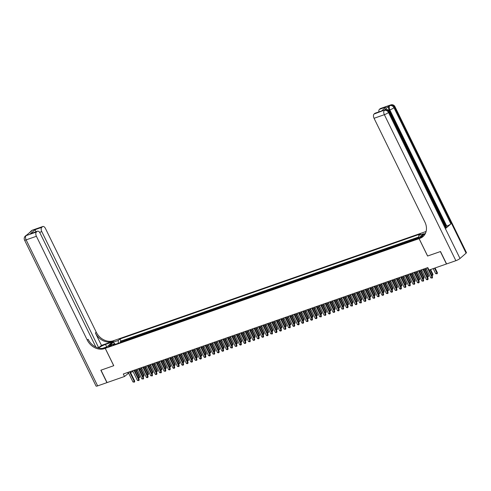<?xml version="1.0" encoding="UTF-8"?>
<svg xmlns="http://www.w3.org/2000/svg" width="491" height="491" viewBox="0 0 491 491"><rect width="100%" height="100%" fill="white"/><g stroke="black" fill="none" stroke-linecap="round" stroke-linejoin="round"><path stroke-width="0.74" d="M109.413 346.554A1.798 0.325 -26.1 0 0 111.083 345.756A1.798 0.325 -26.1 0 0 111.813 345.081A1.798 0.325 -26.1 0 0 110.972 345.191A1.798 0.325 -26.1 0 0 109.309 345.989A1.798 0.325 -26.1 0 0 108.579 346.664A1.798 0.325 -26.1 0 0 109.413 346.554M426.096 231.476L114.256 340.453L105.252 348.328L419.075 238.657L425.611 232.949M414.993 238.73L413.557 239.227L413.815 239.755M410.586 241.124A2.246 1.228 70.7 0 1 410.893 240.627L411.777 239.854L409.113 240.78L409.469 241.517M406.143 242.677A2.246 1.228 70.7 0 1 406.45 242.18L407.334 241.406L404.67 242.333L405.026 243.07M401.693 244.23A2.246 1.228 70.7 0 1 402 243.732L402.89 242.959L400.22 243.892L400.582 244.622M397.25 245.788A2.246 1.228 70.7 0 1 397.557 245.285L398.447 244.512L395.777 245.445L396.139 246.175M392.806 247.341A2.246 1.228 70.7 0 1 393.113 246.838L393.997 246.065L391.333 246.998L391.689 247.728M388.363 248.894A2.246 1.228 70.7 0 1 388.663 248.397L389.553 247.617L386.89 248.55L387.246 249.281M383.913 250.447A2.246 1.228 70.7 0 1 384.22 249.95L385.11 249.17L382.44 250.103L382.802 250.833M379.469 252A2.246 1.228 70.7 0 1 379.776 251.502L380.666 250.723L377.996 251.656L378.358 252.386M375.026 253.552A2.246 1.228 70.7 0 1 375.333 253.055L376.216 252.276L373.553 253.209L373.909 253.939M370.582 255.105A2.246 1.228 70.7 0 1 370.883 254.608L371.773 253.829L369.109 254.761L369.465 255.498M366.133 256.658A2.246 1.228 70.7 0 1 366.439 256.161L367.329 255.381L364.66 256.314L365.022 257.051M361.689 258.211A2.246 1.228 70.7 0 1 361.996 257.714L362.886 256.94L360.216 257.867L360.578 258.604M357.245 259.764A2.246 1.228 70.7 0 1 357.552 259.266L358.436 258.493L355.772 259.426L356.128 260.156M352.802 261.316A2.246 1.228 70.7 0 1 353.103 260.819L353.993 260.046L351.329 260.979L351.685 261.709M348.352 262.875A2.246 1.228 70.7 0 1 348.659 262.372L349.549 261.599L346.879 262.532L347.241 263.262M343.909 264.428A2.246 1.228 70.7 0 1 344.216 263.925L345.105 263.151L342.436 264.084L342.798 264.815M339.465 265.981A2.246 1.228 70.7 0 1 339.772 265.484L340.656 264.704L337.992 265.637L338.348 266.368M335.022 267.534A2.246 1.228 70.7 0 1 335.322 267.036L336.212 266.257L333.549 267.19L333.905 267.92M330.572 269.086A2.246 1.228 70.7 0 1 330.879 268.589L331.769 267.81L329.099 268.743L329.461 269.473M326.128 270.639A2.246 1.228 70.7 0 1 326.435 270.142L327.325 269.363L324.655 270.296L325.017 271.032M321.685 272.192A2.246 1.228 70.7 0 1 321.992 271.695L322.875 270.915L320.212 271.848L320.568 272.585M317.241 273.745A2.246 1.228 70.7 0 1 317.542 273.248L318.432 272.474L315.768 273.401L316.124 274.138M312.792 275.298A2.246 1.228 70.7 0 1 313.098 274.8L313.988 274.027L311.319 274.96L311.681 275.69M308.348 276.85A2.246 1.228 70.7 0 1 308.655 276.353L309.545 275.58L306.875 276.513L307.237 277.243M303.904 278.409A2.246 1.228 70.7 0 1 304.211 277.906L305.095 277.133L302.431 278.066L302.787 278.796M299.461 279.962A2.246 1.228 70.7 0 1 299.762 279.459L300.652 278.685L297.988 279.618L298.344 280.349M295.011 281.515A2.246 1.228 70.7 0 1 295.318 281.018L296.208 280.238L293.538 281.171L293.9 281.902M290.568 283.068A2.246 1.228 70.7 0 1 290.875 282.57L291.764 281.791L289.095 282.724L289.457 283.454M286.124 284.62A2.246 1.228 70.7 0 1 286.431 284.123L287.315 283.344L284.651 284.277L285.007 285.007M281.681 286.173A2.246 1.228 70.7 0 1 281.981 285.676L282.871 284.897L280.208 285.83L280.564 286.566M277.231 287.726A2.246 1.228 70.7 0 1 277.538 287.229L278.428 286.449L275.758 287.382L276.12 288.119M272.787 289.279A2.246 1.228 70.7 0 1 273.094 288.782L273.984 288.008L271.314 288.935L271.676 289.672M268.344 290.832A2.246 1.228 70.7 0 1 268.651 290.334L269.534 289.561L266.871 290.494L267.227 291.224M263.9 292.384A2.246 1.228 70.7 0 1 264.201 291.887L265.091 291.114L262.427 292.047L262.783 292.777M259.451 293.943A2.246 1.228 70.7 0 1 259.757 293.44L260.647 292.667L257.978 293.6L258.34 294.33M255.007 295.496A2.246 1.228 70.7 0 1 255.314 294.993L256.204 294.219L253.534 295.152L253.896 295.883M250.563 297.049A2.246 1.228 70.7 0 1 250.87 296.552L251.754 295.772L249.09 296.705L249.446 297.436M246.12 298.602A2.246 1.228 70.7 0 1 246.421 298.105L247.311 297.325L244.647 298.258L245.003 298.988M241.67 300.154A2.246 1.228 70.7 0 1 241.977 299.657L242.867 298.878L240.197 299.811L240.559 300.541M237.227 301.707A2.246 1.228 70.7 0 1 237.534 301.21L238.423 300.431L235.754 301.364L236.116 302.094M232.783 303.26A2.246 1.228 70.7 0 1 233.09 302.763L233.974 301.983L231.31 302.916L231.666 303.653M228.34 304.813A2.246 1.228 70.7 0 1 228.64 304.316L229.53 303.542L226.867 304.469L227.223 305.206M223.89 306.366A2.246 1.228 70.7 0 1 224.197 305.868L225.087 305.095L222.417 306.022L222.779 306.758M219.446 307.918A2.246 1.228 70.7 0 1 219.753 307.421L220.643 306.648L217.973 307.581L218.335 308.311M215.003 309.477A2.246 1.228 70.7 0 1 215.31 308.974L216.193 308.201L213.53 309.134L213.886 309.864M210.559 311.03A2.246 1.228 70.7 0 1 210.86 310.527L211.75 309.753L209.086 310.686L209.442 311.417M206.11 312.583A2.246 1.228 70.7 0 1 206.416 312.086L207.306 311.306L204.637 312.239L204.999 312.97M201.666 314.136A2.246 1.228 70.7 0 1 201.973 313.639L202.863 312.859L200.193 313.792L200.555 314.522M197.222 315.688A2.246 1.228 70.7 0 1 197.529 315.191L198.413 314.412L195.749 315.345L196.105 316.075M192.779 317.241A2.246 1.228 70.7 0 1 193.08 316.744L193.97 315.965L191.306 316.898L191.662 317.628M188.329 318.794A2.246 1.228 70.7 0 1 188.636 318.297L189.526 317.517L186.856 318.45L187.218 319.187M183.886 320.347A2.246 1.228 70.7 0 1 184.193 319.85L185.082 319.076L182.413 320.003L182.769 320.74M179.442 321.9A2.246 1.228 70.7 0 1 179.749 321.402L180.633 320.629L177.969 321.556L178.325 322.292M174.999 323.452A2.246 1.228 70.7 0 1 175.299 322.955L176.189 322.182L173.526 323.115L173.882 323.845M170.549 325.011A2.246 1.228 70.7 0 1 170.856 324.508L171.746 323.735L169.076 324.668L169.438 325.398M166.105 326.564A2.246 1.228 70.7 0 1 166.412 326.061L167.302 325.288L164.632 326.22L164.988 326.951M161.662 328.117A2.246 1.228 70.7 0 1 161.969 327.62L162.852 326.84L160.189 327.773L160.545 328.504M157.218 329.67A2.246 1.228 70.7 0 1 157.519 329.173L158.409 328.393L155.745 329.326L156.101 330.056M152.769 331.222A2.246 1.228 70.7 0 1 153.075 330.725L153.965 329.946L151.296 330.879L151.658 331.609M148.325 332.775A2.246 1.228 70.7 0 1 148.632 332.278L149.522 331.499L146.852 332.432L147.208 333.162M143.881 334.328A2.246 1.228 70.7 0 1 144.188 333.831L145.072 333.051L142.408 333.984L142.764 334.721M139.438 335.881A2.246 1.228 70.7 0 1 139.739 335.384L140.629 334.604L137.965 335.537L138.321 336.274M134.988 337.434A2.246 1.228 70.7 0 1 135.295 336.936L136.185 336.163L133.515 337.09L133.877 337.826M130.545 338.986A2.246 1.228 70.7 0 1 130.851 338.489L131.741 337.716L129.072 338.649L129.428 339.379M126.101 340.539A2.246 1.228 70.7 0 1 126.408 340.042L127.292 339.269L124.628 340.202L124.984 340.932M427.63 256.007L440.372 251.57L446.454 263.986L429.005 270.087L427.79 267.601L123.302 374.007L124.518 376.493L128.636 373.135M418.148 237.859L417.172 238.196A1.743 0.313 -26.1 0 0 415.558 238.97A1.743 0.313 -26.1 0 0 414.852 239.626A1.743 0.313 -26.1 0 0 415.662 239.516L416.644 239.172A1.743 0.313 -26.1 0 0 418.258 238.405A1.743 0.313 -26.1 0 0 418.958 237.748A1.743 0.313 -26.1 0 0 418.148 237.859L418.381 238.325M115.532 344.234L114.575 343.675L112.869 345.167L413.354 240.154L415.061 238.669L419.952 236.957L423.647 233.728L418.762 235.435L420.462 233.943L119.976 338.956L118.27 340.441L118.27 343.277M114.575 343.675L109.683 345.388L113.384 342.153L118.27 340.441M418.762 236.981L120.995 341.042L120.185 341.754L120.541 342.485M121.658 342.098A2.246 1.228 70.7 0 1 121.958 341.595L122.848 340.822L120.185 341.754M123.431 341.472A2.246 1.228 -109.3 0 1 123.738 340.975L124.628 340.202M127.875 339.919A2.246 1.228 -109.3 0 1 128.182 339.422L129.072 338.649M132.325 338.367A2.246 1.228 -109.3 0 1 132.631 337.869L133.515 337.09M136.768 336.814A2.246 1.228 -109.3 0 1 137.075 336.317L137.965 335.537M141.212 335.261A2.246 1.228 -109.3 0 1 141.518 334.764L142.408 333.984M145.655 333.708A2.246 1.228 -109.3 0 1 145.962 333.211L146.852 332.432M150.105 332.155A2.246 1.228 -109.3 0 1 150.412 331.658L151.296 330.879M154.548 330.603A2.246 1.228 -109.3 0 1 154.855 330.099L155.745 329.326M158.992 329.05A2.246 1.228 -109.3 0 1 159.299 328.547L160.189 327.773M163.442 327.491A2.246 1.228 -109.3 0 1 163.742 326.994L164.632 326.22M167.885 325.938A2.246 1.228 -109.3 0 1 168.192 325.441L169.076 324.668M172.329 324.385A2.246 1.228 -109.3 0 1 172.636 323.888L173.526 323.115M176.772 322.832A2.246 1.228 -109.3 0 1 177.079 322.335L177.969 321.556M181.222 321.28A2.246 1.228 -109.3 0 1 181.523 320.783L182.413 320.003M185.666 319.727A2.246 1.228 -109.3 0 1 185.972 319.23L186.856 318.45M190.109 318.174A2.246 1.228 -109.3 0 1 190.416 317.677L191.306 316.898M194.553 316.621A2.246 1.228 -109.3 0 1 194.859 316.124L195.749 315.345M199.002 315.069A2.246 1.228 -109.3 0 1 199.303 314.565L200.193 313.792M203.446 313.516A2.246 1.228 -109.3 0 1 203.753 313.012L204.637 312.239M207.889 311.957A2.246 1.228 -109.3 0 1 208.196 311.46L209.086 310.686M212.333 310.404A2.246 1.228 -109.3 0 1 212.64 309.907L213.53 309.134M216.783 308.851A2.246 1.228 -109.3 0 1 217.083 308.354L217.973 307.581M221.226 307.298A2.246 1.228 -109.3 0 1 221.533 306.801L222.417 306.022M225.67 305.746A2.246 1.228 -109.3 0 1 225.977 305.249L226.867 304.469M230.113 304.193A2.246 1.228 -109.3 0 1 230.42 303.696L231.31 302.916M234.563 302.64A2.246 1.228 -109.3 0 1 234.864 302.143L235.754 301.364M239.007 301.087A2.246 1.228 -109.3 0 1 239.313 300.59L240.197 299.811M243.45 299.535A2.246 1.228 -109.3 0 1 243.757 299.037L244.647 298.258M247.894 297.982A2.246 1.228 -109.3 0 1 248.201 297.478L249.09 296.705M252.343 296.429A2.246 1.228 -109.3 0 1 252.644 295.926L253.534 295.152M256.787 294.87A2.246 1.228 -109.3 0 1 257.094 294.373L257.978 293.6M261.23 293.317A2.246 1.228 -109.3 0 1 261.537 292.82L262.427 292.047M265.674 291.764A2.246 1.228 -109.3 0 1 265.981 291.267L266.871 290.494M270.124 290.212A2.246 1.228 -109.3 0 1 270.424 289.715L271.314 288.935M274.567 288.659A2.246 1.228 -109.3 0 1 274.874 288.162L275.758 287.382M279.011 287.106A2.246 1.228 -109.3 0 1 279.318 286.609L280.208 285.83M283.454 285.553A2.246 1.228 -109.3 0 1 283.761 285.056L284.651 284.277M287.904 284.001A2.246 1.228 -109.3 0 1 288.205 283.503L289.095 282.724M292.348 282.448A2.246 1.228 -109.3 0 1 292.654 281.944L293.538 281.171M296.791 280.895A2.246 1.228 -109.3 0 1 297.098 280.392L297.988 279.618M301.235 279.336A2.246 1.228 -109.3 0 1 301.542 278.839L302.431 278.066M305.684 277.783A2.246 1.228 -109.3 0 1 305.985 277.286L306.875 276.513M310.128 276.23A2.246 1.228 -109.3 0 1 310.435 275.733L311.319 274.96M314.571 274.678A2.246 1.228 -109.3 0 1 314.878 274.181L315.768 273.401M319.015 273.125A2.246 1.228 -109.3 0 1 319.322 272.628L320.212 271.848M323.465 271.572A2.246 1.228 -109.3 0 1 323.765 271.075L324.655 270.296M327.908 270.019A2.246 1.228 -109.3 0 1 328.215 269.522L329.099 268.743M332.352 268.467A2.246 1.228 -109.3 0 1 332.659 267.969L333.549 267.19M336.795 266.914A2.246 1.228 -109.3 0 1 337.102 266.41L337.992 265.637M341.245 265.361A2.246 1.228 -109.3 0 1 341.546 264.858L342.436 264.084M345.689 263.802A2.246 1.228 -109.3 0 1 345.995 263.305L346.879 262.532M350.132 262.249A2.246 1.228 -109.3 0 1 350.439 261.752L351.329 260.979M354.576 260.696A2.246 1.228 -109.3 0 1 354.883 260.199L355.772 259.426M359.025 259.144A2.246 1.228 -109.3 0 1 359.326 258.647L360.216 257.867M363.469 257.591A2.246 1.228 -109.3 0 1 363.776 257.094L364.66 256.314M367.912 256.038A2.246 1.228 -109.3 0 1 368.219 255.541L369.109 254.761M372.356 254.485A2.246 1.228 -109.3 0 1 372.663 253.988L373.553 253.209M376.806 252.933A2.246 1.228 -109.3 0 1 377.106 252.435L377.996 251.656M381.249 251.38A2.246 1.228 -109.3 0 1 381.556 250.876L382.44 250.103M385.693 249.827A2.246 1.228 -109.3 0 1 386 249.324L386.89 248.55M390.136 248.268A2.246 1.228 -109.3 0 1 390.443 247.771L391.333 246.998M394.586 246.715A2.246 1.228 -109.3 0 1 394.887 246.218L395.777 245.445M399.03 245.162A2.246 1.228 -109.3 0 1 399.336 244.665L400.22 243.892M403.473 243.61A2.246 1.228 -109.3 0 1 403.78 243.113L404.67 242.333M407.917 242.057A2.246 1.228 -109.3 0 1 408.224 241.56L409.113 240.78M412.366 240.504A2.246 1.228 -109.3 0 1 412.667 240.007L413.557 239.227M95.862 347.033L40.047 233.102A3.376 1.841 70.7 0 0 37.476 231.193L30.46 233.728L35.107 229.665L41.778 227.333L42.496 226.707L32.203 230.304L26.121 235.619L36.408 232.022A3.376 1.841 70.7 0 0 36.408 236.281L26.121 239.878L97.648 385.883L106.934 382.636L100.851 370.22L113.759 365.691L100.986 370.171L107.069 382.587L124.518 376.493M113.765 365.709L105.252 348.328M427.593 256.038L419.075 238.657M130.508 372.485L133.086 371.583M134.951 370.932L137.529 370.03M139.395 369.379L141.973 368.477M143.838 367.82L146.416 366.924M148.288 366.268L150.866 365.372M152.732 364.715L155.309 363.819M157.175 363.162L159.753 362.26M161.619 361.609L164.197 360.707M166.068 360.056L168.646 359.154M170.512 358.504L173.09 357.601M174.956 356.951L177.533 356.049M179.399 355.398L181.977 354.496M183.849 353.845L186.427 352.943M188.292 352.286L190.87 351.39M192.736 350.734L195.314 349.838M197.179 349.181L199.757 348.285M201.629 347.628L204.207 346.726M206.073 346.075L208.65 345.173M210.516 344.522L213.094 343.62M214.96 342.97L217.538 342.067M219.409 341.417L221.987 340.515M223.853 339.864L226.431 338.962M228.297 338.311L230.874 337.409M232.74 336.758L235.318 335.856M237.19 335.2L239.768 334.303M241.633 333.647L244.211 332.751M246.077 332.094L248.655 331.192M250.52 330.541L253.098 329.639M254.97 328.988L257.548 328.086M259.414 327.436L261.991 326.533M263.857 325.883L266.435 324.981M268.301 324.33L270.879 323.428M272.75 322.777L275.328 321.875M277.194 321.224L279.772 320.322M281.638 319.666L284.215 318.769M286.081 318.113L288.659 317.217M290.531 316.56L293.109 315.658M294.974 315.007L297.552 314.105M299.418 313.454L301.996 312.552M303.868 311.902L306.439 310.999M308.311 310.349L310.889 309.447M312.755 308.796L315.332 307.894M317.198 307.243L319.776 306.341M321.648 305.69L324.22 304.788M326.092 304.132L328.669 303.235M330.535 302.579L333.113 301.683M334.979 301.026L337.556 300.13M339.428 299.473L342 298.571M343.872 297.92L346.45 297.018M348.315 296.368L350.893 295.465M352.759 294.815L355.337 293.913M357.209 293.262L359.78 292.36M361.652 291.709L364.23 290.807M366.096 290.156L368.673 289.254M370.539 288.598L373.117 287.701M374.989 287.045L377.561 286.149M379.433 285.492L382.01 284.596M383.876 283.939L386.454 283.037M388.32 282.386L390.897 281.484M392.769 280.834L395.347 279.931M397.213 279.281L399.791 278.379M401.656 277.728L404.234 276.826M406.1 276.175L408.678 275.273M410.55 274.622L413.127 273.72M414.993 273.064L417.571 272.167M419.437 271.511L422.014 270.615M423.88 269.958L426.458 269.062M127.752 372.454L128.169 373.301M418.762 237.374L418.762 235.435M120.995 341.042L119.976 338.956M113.384 342.153L114.636 343.712M427.379 267.742L432.129 277.446L432.565 277.059L432.295 278.047L430.797 277.912L426.047 268.209M429.128 270.044L432.565 277.059M430.797 277.912L432.129 277.446L432.295 278.047M433.197 268.62L435.664 273.659L436.996 273.192L434.529 268.154M437.438 272.806L437.162 273.794L436.996 273.192L437.438 272.806L435.063 267.969M437.162 273.794L435.664 273.659M446.012 228.155L389.087 111.948A3.376 0.608 -26.1 0 0 389.449 111.396L446.374 227.603A3.376 0.608 153.9 0 1 446.012 228.155L450.885 223.902A3.376 0.608 153.9 0 1 446.755 226.112L446.086 226.345L419.719 172.513M418.639 170.316L418.369 169.763M417.54 168.069L417.098 167.173M416.871 166.713L415.957 164.835M415.711 164.332L415.288 163.478M414.668 162.208L389.16 110.137A3.376 1.841 -109.3 0 1 389.16 105.878L384.293 110.137A3.376 1.841 -109.3 0 1 384.637 109.929L385.306 109.696A3.376 1.841 70.7 0 0 384.956 109.904L384.293 110.137M440.507 251.527L427.636 256.02L419.118 238.638L419.879 238.374A14.055 11.496 -131.2 0 0 423.046 236.545A14.055 11.496 -131.2 0 0 424.905 222.079L374.056 118.288A3.376 1.841 -109.3 0 1 374.062 114.029L384.956 109.904A3.376 2.762 -131.2 0 1 389.087 111.948L388.479 112.482L460.006 258.487A3.376 0.608 153.9 0 1 455.875 260.696L446.589 263.943L440.507 251.527M419.118 238.638L420.885 237.098L423.346 236.239M381.446 111.07L386.092 107.007L381.446 111.07L374.78 113.403L374.062 114.029M374.78 113.403A3.376 1.841 -109.3 0 1 375.124 113.2L381.39 111.009M466.088 253.166L394.561 107.161A3.376 0.608 -26.1 0 0 394.924 106.608L466.45 252.613A3.376 0.608 153.9 0 1 466.088 253.166L460.006 258.487M378.88 111.887A3.376 1.841 -109.3 0 1 379.426 109.34L386.092 107.007M389.16 105.878L390.437 105.117L380.144 108.714L379.426 109.34M380.144 108.714A3.376 1.841 -109.3 0 1 380.488 108.505L390.781 104.908A3.376 1.841 70.7 0 0 390.437 105.117A3.376 2.762 -131.2 0 1 394.561 107.161L393.954 107.695L450.885 223.902M419.879 238.374L420.75 237.613A14.055 11.496 -131.2 0 0 423.469 236.146M419.283 172.298L418.7 170.297L418.357 170.414M418.7 170.297L419.768 172.476L419.486 172.715M416.485 167.922L417.896 168.659L418.418 169.72L418.142 169.966M417.933 169.548L417.295 168.223L416.687 168.345M416.558 166.737L417.16 167.149L416.767 167.167M415.601 164.78L415.767 164.313L415.987 164.755L415.809 165.209M417.16 167.149L416.816 167.271M415.767 164.313L415.429 164.43M415.061 163.687L414.723 162.987M414.877 162.932L414.103 162.417M413.944 161.956L415.03 162.748L415.294 164.16M112.457 342.031L105.491 344.443A6.322 1.135 -26.1 0 0 98.488 348.002M112.445 342.012L114.213 340.472L113.458 340.736A14.055 11.496 48.8 0 1 96.261 332.204L45.411 228.407A3.376 1.841 70.7 0 0 42.84 226.504A3.376 1.841 70.7 0 0 42.496 226.707M101.465 345.382L112.58 341.503A14.055 11.496 48.8 0 1 95.383 332.966L101.465 345.382L98.28 347.947M113.722 365.721L105.209 348.34L104.454 348.604A14.055 11.496 48.8 0 1 87.257 340.073L36.408 236.281M105.209 348.34L106.97 346.799L102.343 348.42M41.778 227.333A3.376 1.841 70.7 0 0 41.778 231.592L39.605 232.347M98.703 347.8L41.778 231.592M97.648 385.883A3.376 0.608 153.9 0 1 96.076 386.092L24.55 240.087A3.376 0.608 -26.1 0 0 26.121 239.878A3.376 1.841 -109.3 0 1 26.121 235.619A3.376 2.762 48.8 0 0 25.36 236.061A3.376 3.376 0 0 0 24.55 240.087M37.476 231.193A3.376 1.841 70.7 0 0 37.126 231.396L30.46 233.728M36.408 232.022L37.126 231.396M104.454 348.604L105.326 347.837A14.055 11.496 48.8 0 1 88.135 339.306L87.257 340.073M35.107 229.665L35.904 231.795M422.935 269.301L427.686 278.998L428.121 278.618L427.925 279.539L427.182 279.833L426.354 279.465L421.597 269.762M423.469 269.111L428.121 278.618M426.354 279.465L427.686 278.998L427.851 279.6M418.485 270.854L423.242 280.551L423.678 280.171L423.408 281.153L421.904 281.018L417.154 271.32M419.019 270.664L423.678 280.171M421.904 281.018L423.242 280.551L423.408 281.153M414.042 272.407L418.792 282.104L419.234 281.724L419.032 282.644L418.295 282.939L417.46 282.57L412.71 272.873M414.576 272.217L419.234 281.724M417.46 282.57L418.792 282.104L418.958 282.706M409.598 273.96L414.349 283.657L414.785 283.276L414.514 284.258L413.017 284.123L408.267 274.426M410.132 273.769L414.785 283.276M413.017 284.123L414.349 283.657L414.514 284.258M431.595 275.077L432.553 274.745L430.085 269.706M432.988 274.359L432.718 275.347L432.553 274.745L432.988 274.359L430.619 269.522M432.718 275.347L431.785 275.463M427.152 276.629L428.109 276.298L424.838 269.627M428.545 275.911L428.275 276.899L428.109 276.298L428.545 275.911L425.372 269.436M428.275 276.899L427.336 277.016M422.708 278.182L423.659 277.851L420.394 271.179M424.101 277.47L423.825 278.452L423.659 277.851L424.101 277.47L420.928 270.995M423.825 278.452L422.892 278.569M418.258 279.741L419.216 279.404L415.951 272.732M419.658 279.023L419.382 280.005L419.216 279.404L419.658 279.023L416.485 272.548M419.382 280.005L418.449 280.122M405.155 275.512L409.905 285.21L410.341 284.829L410.071 285.817L408.573 285.676L403.817 275.979M405.689 275.328L410.341 284.829M408.573 285.676L409.905 285.21L410.071 285.817M413.815 281.294L414.772 280.956L411.501 274.285M415.208 280.576L414.938 281.558L414.772 280.956L415.208 280.576L412.035 274.101M414.938 281.558L414.005 281.674M400.705 277.065L405.462 286.762L405.897 286.382L405.627 287.37L404.124 287.229L399.373 277.532M401.239 276.881L405.897 286.382M404.124 287.229L405.462 286.762L405.627 287.37M409.371 282.847L410.329 282.509L407.057 275.838M410.764 282.129L410.494 283.111L410.329 282.509L410.764 282.129L407.591 275.654M410.494 283.111L409.555 283.227M396.262 278.618L401.012 288.321L401.454 287.935L401.251 288.855L400.515 289.156L399.68 288.782L394.93 279.084M396.796 278.434L401.454 287.935M399.68 288.782L401.012 288.321L401.178 288.923M404.928 284.399L405.879 284.062L402.614 277.39M406.321 283.681L406.045 284.67L405.879 284.062L406.321 283.681L403.148 277.206M406.045 284.67L405.112 284.78M391.818 280.171L396.568 289.874L397.004 289.487L396.734 290.476L395.237 290.341L390.486 280.637M392.352 279.987L397.004 289.487M395.237 290.341L396.568 289.874L396.734 290.476M400.478 285.952L401.435 285.615L398.17 278.943M401.877 285.234L401.601 286.222L401.435 285.615L401.877 285.234L398.704 278.759M401.601 286.222L400.668 286.333M387.374 281.724L392.125 291.427L392.561 291.04L392.364 291.967L391.622 292.262L390.793 291.893L386.036 282.19M387.908 281.539L392.561 291.04M390.793 291.893L392.125 291.427L392.291 292.028M396.034 287.505L396.992 287.174L393.721 280.502M397.428 286.787L397.158 287.775L396.992 287.174L397.428 286.787L394.255 280.312M397.158 287.775L396.225 287.886M382.925 283.276L387.681 292.98L388.117 292.593L387.847 293.581L386.343 293.446L381.593 283.743M383.459 283.092L388.117 292.593M386.343 293.446L387.681 292.98L387.847 293.581M391.591 289.058L392.548 288.726L389.277 282.055M392.984 288.34L392.714 289.328L392.548 288.726L392.984 288.34L389.811 281.865M392.714 289.328L391.775 289.438M378.481 284.835L383.232 294.532L383.674 294.152L383.471 295.073L382.735 295.367L381.9 294.999L377.149 285.296M379.015 284.645L383.674 294.152M381.9 294.999L383.232 294.532L383.397 295.134M387.147 290.611L388.099 290.279L384.834 283.608M388.541 289.893L388.264 290.881L388.099 290.279L388.541 289.893L385.367 283.417M388.264 290.881L387.331 290.997M374.038 286.388L378.788 296.085L379.224 295.705L378.954 296.687L377.456 296.552L372.706 286.854M374.572 286.198L379.224 295.705M377.456 296.552L378.788 296.085L378.954 296.687M382.698 292.163L383.655 291.832L380.39 285.161M384.097 291.445L383.821 292.433L383.655 291.832L384.097 291.445L380.924 284.97M383.821 292.433L382.888 292.55M369.594 287.941L374.345 297.638L374.78 297.258L374.51 298.24L373.013 298.105L368.256 288.407M370.128 287.751L374.78 297.258M373.013 298.105L374.345 297.638L374.51 298.24M378.254 293.716L379.212 293.385L375.94 286.713M379.647 293.004L379.377 293.986L379.212 293.385L379.647 293.004L376.474 286.529M379.377 293.986L378.444 294.103M365.144 289.494L369.901 299.191L370.337 298.81L370.067 299.792L368.563 299.657L363.813 289.96M365.678 289.303L370.337 298.81M368.563 299.657L369.901 299.191L370.067 299.792M373.811 295.269L374.768 294.938L371.497 288.266M375.204 294.557L374.934 295.539L374.768 294.938L375.204 294.557L372.031 288.082M374.934 295.539L373.995 295.656M360.701 291.046L365.451 300.744L365.893 300.363L365.617 301.351L364.119 301.21L359.369 291.513M361.235 290.862L365.893 300.363M364.119 301.21L365.451 300.744L365.617 301.351M369.367 296.828L370.318 296.49L367.053 289.819M370.76 296.11L370.484 297.092L370.318 296.49L370.76 296.11L367.587 289.635M370.484 297.092L369.551 297.208M356.257 292.599L361.008 302.296L361.444 301.916L361.173 302.904L359.676 302.763L354.925 293.066M356.791 292.415L361.444 301.916M359.676 302.763L361.008 302.296L361.173 302.904M364.917 298.381L365.875 298.043L362.61 291.372M366.317 297.663L366.041 298.645L365.875 298.043L366.317 297.663L363.144 291.188M366.041 298.645L365.108 298.761M351.814 294.152L356.564 303.855L357 303.469L356.804 304.389L356.061 304.69L355.232 304.316L350.476 294.618M352.348 293.968L357 303.469M355.232 304.316L356.564 303.855L356.73 304.457M360.474 299.933L361.431 299.596L358.16 292.924M361.867 299.215L361.597 300.204L361.431 299.596L361.867 299.215L358.694 292.74M361.597 300.204L360.664 300.314M347.364 295.705L352.121 305.408L352.556 305.021L352.286 306.01L350.783 305.875L346.032 296.171M347.898 295.521L352.556 305.021M350.783 305.875L352.121 305.408L352.286 306.01M356.03 301.486L356.988 301.149L353.716 294.477M357.423 300.768L357.153 301.756L356.988 301.149L357.423 300.768L354.25 294.293M357.153 301.756L356.214 301.867M342.921 297.258L347.671 306.961L348.113 306.574L347.91 307.501L347.174 307.796L346.339 307.427L341.589 297.724M343.454 297.073L348.113 306.574M346.339 307.427L347.671 306.961L347.837 307.562M351.587 303.039L352.538 302.708L349.273 296.036M352.98 302.321L352.704 303.309L352.538 302.708L352.98 302.321L349.807 295.846M352.704 303.309L351.771 303.42M338.477 298.81L343.227 308.514L343.663 308.127L343.393 309.115L341.896 308.98L337.145 299.277M339.011 298.626L343.663 308.127M341.896 308.98L343.227 308.514L343.393 309.115M347.137 304.592L348.094 304.26L344.829 297.589M348.53 303.874L348.26 304.862L348.094 304.26L348.53 303.874L345.363 297.399M348.26 304.862L347.327 304.972M334.033 300.369L338.784 310.067L339.22 309.686L339.023 310.607L338.281 310.901L337.452 310.533L332.695 300.83M334.567 300.179L339.22 309.686M337.452 310.533L338.784 310.067L338.95 310.668M342.693 306.145L343.651 305.813L340.38 299.142M344.087 305.427L343.817 306.415L343.651 305.813L344.087 305.427L340.914 298.951M343.817 306.415L342.884 306.531M329.584 301.922L334.34 311.619L334.776 311.239L334.574 312.159L333.837 312.454L333.002 312.086L328.252 302.388M330.118 301.732L334.776 311.239M333.002 312.086L334.34 311.619L334.5 312.221M338.25 307.697L339.207 307.366L335.936 300.695M339.643 306.979L339.373 307.967L339.207 307.366L339.643 306.979L336.47 300.504M339.373 307.967L338.434 308.084M325.14 303.475L329.891 313.172L330.333 312.792L330.13 313.712L329.393 314.007L328.559 313.639L323.808 303.941M325.674 303.285L330.333 312.792M328.559 313.639L329.891 313.172L330.056 313.774M333.806 309.25L334.758 308.919L331.493 302.247M335.2 308.538L334.923 309.52L334.758 308.919L335.2 308.538L332.026 302.057M334.923 309.52L333.99 309.637M320.697 305.028L325.447 314.725L325.883 314.344L325.613 315.326L324.115 315.191L319.365 305.494M321.231 304.837L325.883 314.344M324.115 315.191L325.447 314.725L325.613 315.326M329.357 310.803L330.314 310.472L327.049 303.8M330.75 310.091L330.48 311.073L330.314 310.472L330.75 310.091L327.583 303.616M330.48 311.073L329.547 311.19M316.253 306.58L321.004 316.278L321.439 315.897L321.169 316.885L319.672 316.744L314.915 307.047M316.787 306.396L321.439 315.897M319.672 316.744L321.004 316.278L321.169 316.885M324.913 312.362L325.871 312.024L322.599 305.353M326.306 311.644L326.036 312.626L325.871 312.024L326.306 311.644L323.133 305.169M326.036 312.626L325.103 312.742M311.803 308.133L316.56 317.83L316.996 317.45L316.793 318.371L316.057 318.671L315.222 318.297L310.472 308.6M312.337 307.949L316.996 317.45M315.222 318.297L316.56 317.83L316.72 318.438M320.47 313.915L321.427 313.577L318.156 306.906M321.863 313.197L321.593 314.179L321.427 313.577L321.863 313.197L318.69 306.722M321.593 314.179L320.654 314.295M307.36 309.686L312.11 319.389L312.552 319.003L312.35 319.923L311.613 320.224L310.778 319.85L306.028 310.152M307.894 309.502L312.552 319.003M310.778 319.85L312.11 319.389L312.276 319.991M316.026 315.468L316.977 315.13L313.712 308.458M317.419 314.749L317.143 315.731L316.977 315.13L317.419 314.749L314.246 308.274M317.143 315.731L316.21 315.848M302.916 311.239L307.667 320.942L308.103 320.555L307.832 321.544L306.335 321.409L301.584 311.705M303.45 311.055L308.103 320.555M306.335 321.409L307.667 320.942L307.832 321.544M311.576 317.02L312.534 316.683L309.269 310.011M312.97 316.302L312.699 317.29L312.534 316.683L312.97 316.302L309.803 309.827M312.699 317.29L311.767 317.401M298.473 312.792L303.223 322.495L303.659 322.108L303.463 323.029L302.72 323.33L301.885 322.961L297.135 313.258M299.007 312.607L303.659 322.108M301.885 322.961L303.223 322.495L303.389 323.096M307.133 318.573L308.09 318.242L304.819 311.564M308.526 317.855L308.256 318.843L308.09 318.242L308.526 317.855L305.353 311.38M308.256 318.843L307.323 318.954M294.023 314.344L298.78 324.048L299.215 323.661L299.013 324.588L298.276 324.882L297.442 324.514L292.691 314.811M294.557 314.16L299.215 323.661M297.442 324.514L298.78 324.048L298.939 324.649M302.689 320.126L303.647 319.794L300.375 313.123M304.082 319.408L303.812 320.396L303.647 319.794L304.082 319.408L300.909 312.933M303.812 320.396L302.873 320.506M289.58 315.903L294.33 325.601L294.772 325.22L294.569 326.141L293.833 326.435L292.998 326.067L288.248 316.364M290.113 315.713L294.772 325.22M292.998 326.067L294.33 325.601L294.496 326.202M298.246 321.679L299.197 321.347L295.932 314.676M299.639 320.961L299.363 321.949L299.197 321.347L299.639 320.961L296.466 314.486M299.363 321.949L298.43 322.065M285.136 317.456L289.886 327.153L290.322 326.773L290.052 327.755L288.555 327.62L283.804 317.923M285.67 317.266L290.322 326.773M288.555 327.62L289.886 327.153L290.052 327.755M293.796 323.231L294.753 322.9L291.488 316.229M295.189 322.513L294.919 323.501L294.753 322.9L295.189 322.513L292.022 316.038M294.919 323.501L293.986 323.618M280.692 319.009L285.443 328.706L285.879 328.326L285.609 329.308L284.105 329.173L279.354 319.475M281.226 318.819L285.879 328.326M284.105 329.173L285.443 328.706L285.609 329.308M289.352 324.784L290.31 324.453L287.039 317.781M290.746 324.072L290.476 325.054L290.31 324.453L290.746 324.072L287.573 317.591M290.476 325.054L289.543 325.171M276.243 320.562L280.999 330.259L281.435 329.878L281.233 330.799L280.496 331.094L279.661 330.725L274.911 321.028M276.777 320.371L281.435 329.878M279.661 330.725L280.999 330.259L281.159 330.86M284.909 326.337L285.866 326.006L282.595 319.334M286.302 325.625L286.032 326.607L285.866 326.006L286.302 325.625L283.129 319.15M286.032 326.607L285.093 326.724M271.799 322.114L276.55 331.812L276.992 331.431L276.789 332.352L276.052 332.646L275.218 332.278L270.467 322.581M272.333 321.924L276.992 331.431M275.218 332.278L276.55 331.812L276.715 332.413M280.465 327.896L281.417 327.558L278.151 320.887M281.859 327.178L281.582 328.16L281.417 327.558L281.859 327.178L278.685 320.703M281.582 328.16L280.649 328.276M267.356 323.667L272.106 333.364L272.542 332.984L272.272 333.972L270.774 333.831L266.018 324.134M267.89 323.483L272.542 332.984M270.774 333.831L272.106 333.364L272.272 333.972M276.016 329.449L276.973 329.111L273.708 322.44M277.409 328.731L277.139 329.713L276.973 329.111L277.409 328.731L274.242 322.256M277.139 329.713L276.206 329.829M262.912 325.22L267.663 334.923L268.098 334.537L267.902 335.457L267.159 335.758L266.325 335.384L261.574 325.686M263.446 325.036L268.098 334.537M266.325 335.384L267.663 334.923L267.828 335.525M271.572 331.002L272.53 330.664L269.258 323.992M272.965 330.283L272.695 331.265L272.53 330.664L272.965 330.283L269.792 323.808M272.695 331.265L271.762 331.382M258.462 326.773L263.213 336.476L263.655 336.09L263.452 337.01L262.716 337.311L261.881 336.943L257.131 327.239M258.996 326.589L263.655 336.09M261.881 336.943L263.213 336.476L263.379 337.078M267.129 332.554L268.086 332.217L264.815 325.545M268.522 331.836L268.252 332.824L268.086 332.217L268.522 331.836L265.349 325.361M268.252 332.824L267.313 332.935M254.019 328.326L258.769 338.029L259.211 337.642L259.009 338.563L258.272 338.864L257.437 338.495L252.687 328.792M254.553 328.141L259.211 337.642M257.437 338.495L258.769 338.029L258.935 338.63M262.685 334.107L263.636 333.77L260.371 327.098M264.078 333.389L263.802 334.377L263.636 333.77L264.078 333.389L260.905 326.914M263.802 334.377L262.869 334.488M249.575 329.878L254.326 339.582L254.761 339.195L254.565 340.122L253.822 340.416L252.994 340.048L248.237 330.345M250.109 329.694L254.761 339.195M252.994 340.048L254.326 339.582L254.491 340.183M258.235 335.66L259.193 335.328L255.928 328.657M259.629 334.942L259.358 335.93L259.193 335.328L259.629 334.942L256.462 328.467M259.358 335.93L258.426 336.04M245.132 331.431L249.882 341.135L250.318 340.754L250.048 341.736L248.544 341.601L243.794 331.898M245.666 331.247L250.318 340.754M248.544 341.601L249.882 341.135L250.048 341.736M253.792 337.213L254.749 336.881L251.478 330.21M255.185 336.495L254.915 337.483L254.749 336.881L255.185 336.495L252.012 330.02M254.915 337.483L253.982 337.593M240.682 332.99L245.432 342.687L245.874 342.307L245.672 343.227L244.935 343.522L244.101 343.154L239.35 333.457M241.216 332.8L245.874 342.307M244.101 343.154L245.432 342.687L245.598 343.289M249.348 338.765L250.306 338.434L247.034 331.763M250.741 338.047L250.471 339.036L250.306 338.434L250.741 338.047L247.568 331.572M250.471 339.036L249.532 339.152M236.239 334.543L240.989 344.24L241.431 343.86L241.228 344.78L240.492 345.075L239.657 344.707L234.907 335.009M236.772 334.353L241.431 343.86M239.657 344.707L240.989 344.24L241.155 344.842M244.899 340.318L245.856 339.987L242.591 333.315M246.298 339.606L246.022 340.588L245.856 339.987L246.298 339.606L243.125 333.125M246.022 340.588L245.089 340.705M231.795 336.096L236.545 345.793L236.981 345.412L236.711 346.394L235.214 346.259L230.457 336.562M232.329 335.905L236.981 345.412M235.214 346.259L236.545 345.793L236.711 346.394M240.455 341.871L241.412 341.54L238.147 334.868M241.848 341.159L241.578 342.141L241.412 341.54L241.848 341.159L238.681 334.684M241.578 342.141L240.645 342.258M227.345 337.648L232.102 347.346L232.538 346.965L232.268 347.947L230.764 347.812L226.013 338.115M227.885 337.458L232.538 346.965M230.764 347.812L232.102 347.346L232.268 347.947M236.011 343.43L236.969 343.092L233.698 336.421M237.405 342.712L237.135 343.694L236.969 343.092L237.405 342.712L234.232 336.237M237.135 343.694L236.202 343.81M222.902 339.201L227.652 348.898L228.094 348.518L227.892 349.439L227.155 349.739L226.32 349.365L221.57 339.668M223.436 339.017L228.094 348.518M226.32 349.365L227.652 348.898L227.818 349.506M231.568 344.983L232.525 344.645L229.254 337.974M232.961 344.265L232.685 345.247L232.525 344.645L232.961 344.265L229.788 337.79M232.685 345.247L231.752 345.363M218.458 340.754L223.209 350.451L223.65 350.071L223.448 350.991L222.711 351.292L221.877 350.918L217.126 341.22M218.992 340.57L223.65 350.071M221.877 350.918L223.209 350.451L223.374 351.059M227.118 346.536L228.076 346.198L224.81 339.527M228.518 345.817L228.241 346.799L228.076 346.198L228.518 345.817L225.344 339.342M228.241 346.799L227.308 346.916M214.015 342.307L218.765 352.01L219.201 351.624L219.004 352.544L218.262 352.845L217.433 352.477L212.677 342.773M214.549 342.123L219.201 351.624M217.433 352.477L218.765 352.01L218.931 352.612M222.675 348.088L223.632 347.751L220.367 341.079M224.068 347.37L223.798 348.358L223.632 347.751L224.068 347.37L220.901 340.895M223.798 348.358L222.865 348.469M209.565 343.86L214.321 353.563L214.757 353.176L214.487 354.164L212.984 354.029L208.233 344.326M210.105 343.675L214.757 353.176M212.984 354.029L214.321 353.563L214.487 354.164M218.231 349.641L219.189 349.304L215.917 342.632M219.624 348.923L219.354 349.911L219.189 349.304L219.624 348.923L216.451 342.448M219.354 349.911L218.421 350.022M205.121 345.412L209.872 355.116L210.314 354.729L210.111 355.656L209.375 355.95L208.54 355.582L203.79 345.879M205.655 345.228L210.314 354.729M208.54 355.582L209.872 355.116L210.038 355.717M213.788 351.194L214.745 350.862L211.474 344.191M215.181 350.476L214.905 351.464L214.745 350.862L215.181 350.476L212.008 344.001M214.905 351.464L213.972 351.574M200.678 346.965L205.428 356.669L205.87 356.282L205.668 357.209L204.931 357.503L204.096 357.135L199.346 347.432M201.212 346.781L205.87 356.282M204.096 357.135L205.428 356.669L205.594 357.27M209.338 352.747L210.295 352.415L207.03 345.744M210.737 352.029L210.461 353.017L210.295 352.415L210.737 352.029L207.564 345.554M210.461 353.017L209.528 353.127M196.234 348.524L200.985 358.221L201.42 357.841L201.224 358.761L200.481 359.056L199.653 358.688L194.896 348.984M196.768 348.334L201.42 357.841M199.653 358.688L200.985 358.221L201.15 358.823M204.894 354.299L205.852 353.968L202.587 347.297M206.288 353.581L206.017 354.57L205.852 353.968L206.288 353.581L203.121 347.106M206.017 354.57L205.085 354.686M191.785 350.077L196.541 359.774L196.977 359.394L196.707 360.376L195.203 360.241L190.453 350.543M192.325 349.887L196.977 359.394M195.203 360.241L196.541 359.774L196.707 360.376M200.451 355.852L201.408 355.521L198.137 348.849M201.844 355.134L201.574 356.122L201.408 355.521L201.844 355.134L198.671 348.659M201.574 356.122L200.641 356.239M187.341 351.63L192.091 361.327L192.533 360.946L192.331 361.867L191.594 362.162L190.76 361.793L186.009 352.096M187.875 351.439L192.533 360.946M190.76 361.793L192.091 361.327L192.257 361.928M196.007 357.405L196.965 357.074L193.693 350.402M197.4 356.693L197.124 357.675L196.965 357.074L197.4 356.693L194.227 350.218M197.124 357.675L196.191 357.792M182.898 353.182L187.648 362.88L188.09 362.499L187.887 363.42L187.151 363.714L186.316 363.346L181.566 353.649M183.431 352.992L188.09 362.499M186.316 363.346L187.648 362.88L187.814 363.481M191.558 358.964L192.515 358.626L189.25 351.955M192.957 358.246L192.681 359.228L192.515 358.626L192.957 358.246L189.784 351.771M192.681 359.228L191.748 359.344M178.454 354.735L183.204 364.432L183.64 364.052L183.444 364.973L182.701 365.273L181.873 364.899L177.116 355.202M178.988 354.551L183.64 364.052M181.873 364.899L183.204 364.432L183.37 365.04M187.114 360.517L188.071 360.179L184.8 353.508M188.507 359.799L188.237 360.781L188.071 360.179L188.507 359.799L185.34 353.324M188.237 360.781L187.304 360.897M174.004 356.288L178.761 365.985L179.197 365.605L178.927 366.593L177.423 366.452L172.672 356.754M174.544 356.104L179.197 365.605M177.423 366.452L178.761 365.985L178.927 366.593M182.67 362.07L183.628 361.732L180.357 355.061M184.064 361.351L183.794 362.333L183.628 361.732L184.064 361.351L180.891 354.876M183.794 362.333L182.855 362.45M169.561 357.841L174.311 367.544L174.753 367.158L174.55 368.078L173.814 368.379L172.979 368.005L168.229 358.307M170.095 357.657L174.753 367.158M172.979 368.005L174.311 367.544L174.477 368.146M178.227 363.622L179.184 363.285L175.913 356.613M179.62 362.904L179.344 363.892L179.184 363.285L179.62 362.904L176.447 356.429M179.344 363.892L178.411 364.003M165.117 359.394L169.868 369.097L170.309 368.71L170.107 369.631L169.37 369.932L168.536 369.563L163.785 359.86M165.651 359.209L170.309 368.71M168.536 369.563L169.868 369.097L170.033 369.698M173.777 365.175L174.735 364.838L171.469 358.166M175.177 364.457L174.9 365.445L174.735 364.838L175.177 364.457L172.003 357.982M174.9 365.445L173.967 365.556M160.674 360.946L165.424 370.65L165.86 370.263L165.59 371.251L164.092 371.116L159.336 361.413M161.208 360.762L165.86 370.263M164.092 371.116L165.424 370.65L165.59 371.251M169.334 366.728L170.291 366.396L167.02 359.725M170.727 366.01L170.457 366.998L170.291 366.396L170.727 366.01L167.56 359.535M170.457 366.998L169.524 367.108M156.224 362.499L160.98 372.203L161.416 371.816L161.146 372.804L159.643 372.669L154.892 362.966M156.758 362.315L161.416 371.816M159.643 372.669L160.98 372.203L161.146 372.804M164.89 368.281L165.848 367.949L162.576 361.278M166.283 367.563L166.013 368.551L165.848 367.949L166.283 367.563L163.11 361.088M166.013 368.551L165.074 368.661M151.78 364.058L156.531 373.755L156.973 373.375L156.77 374.295L156.034 374.59L155.199 374.222L150.449 364.518M152.314 363.868L156.973 373.375M155.199 374.222L156.531 373.755L156.697 374.357M160.447 369.833L161.404 369.502L158.133 362.831M161.84 369.115L161.564 370.104L161.404 369.502L161.84 369.115L158.667 362.64M161.564 370.104L160.631 370.22M147.337 365.611L152.087 375.308L152.529 374.928L152.253 375.91L150.755 375.775L146.005 366.077M147.871 365.421L152.529 374.928M150.755 375.775L152.087 375.308L152.253 375.91M155.997 371.386L156.954 371.055L153.689 364.383M157.396 370.668L157.12 371.656L156.954 371.055L157.396 370.668L154.223 364.193M157.12 371.656L156.187 371.773M142.893 367.164L147.644 376.861L148.079 376.48L147.883 377.401L147.14 377.696L146.312 377.327L141.555 367.63M143.427 366.973L148.079 376.48M146.312 377.327L147.644 376.861L147.809 377.462M151.553 372.939L152.511 372.608L149.239 365.936M152.946 372.227L152.676 373.209L152.511 372.608L152.946 372.227L149.78 365.752M152.676 373.209L151.744 373.326M138.444 368.716L143.2 378.414L143.636 378.033L143.366 379.015L141.862 378.88L137.112 369.183M138.978 368.526L143.636 378.033M141.862 378.88L143.2 378.414L143.366 379.015M147.11 374.492L148.067 374.16L144.796 367.489M148.503 373.78L148.233 374.762L148.067 374.16L148.503 373.78L145.33 367.305M148.233 374.762L147.294 374.878M134 370.269L138.75 379.966L139.192 379.586L138.916 380.574L137.419 380.433L132.668 370.736M134.534 370.085L139.192 379.586M137.419 380.433L138.75 379.966L138.916 380.574M142.666 376.051L143.618 375.713L140.352 369.042M144.059 375.333L143.783 376.315L143.618 375.713L144.059 375.333L140.886 368.858M143.783 376.315L142.85 376.431M129.556 371.822L134.307 381.519L134.749 381.139L134.473 382.127L132.975 381.986L128.225 372.288M130.09 371.638L134.749 381.139M132.975 381.986L134.307 381.519L134.473 382.127M138.216 377.604L139.174 377.266L135.909 370.595M139.616 376.885L139.34 377.867L139.174 377.266L139.616 376.885L136.443 370.41M139.34 377.867L138.407 377.984M121.958 341.595L123.738 340.975M126.408 340.042L128.182 339.422M130.851 338.489L132.631 337.869M135.295 336.936L137.075 336.317M139.739 335.384L141.518 334.764M144.188 333.831L145.962 333.211M148.632 332.278L150.412 331.658M153.075 330.725L154.855 330.099M157.519 329.173L159.299 328.547M161.969 327.62L163.742 326.994M166.412 326.061L168.192 325.441M170.856 324.508L172.636 323.888M175.299 322.955L177.079 322.335M179.749 321.402L181.523 320.783M184.193 319.85L185.972 319.23M188.636 318.297L190.416 317.677M193.08 316.744L194.859 316.124M197.529 315.191L199.303 314.565M201.973 313.639L203.753 313.012M206.416 312.086L208.196 311.46M210.86 310.527L212.64 309.907M215.31 308.974L217.083 308.354M219.753 307.421L221.533 306.801M224.197 305.868L225.977 305.249M228.64 304.316L230.42 303.696M233.09 302.763L234.864 302.143M237.534 301.21L239.313 300.59M241.977 299.657L243.757 299.037M246.421 298.105L248.201 297.478M250.87 296.552L252.644 295.926M255.314 294.993L257.094 294.373M259.757 293.44L261.537 292.82M264.201 291.887L265.981 291.267M268.651 290.334L270.424 289.715M273.094 288.782L274.874 288.162M277.538 287.229L279.318 286.609M281.981 285.676L283.761 285.056M286.431 284.123L288.205 283.503M290.875 282.57L292.654 281.944M295.318 281.018L297.098 280.392M299.762 279.459L301.542 278.839M304.211 277.906L305.985 277.286M308.655 276.353L310.435 275.733M313.098 274.8L314.878 274.181M317.542 273.248L319.322 272.628M321.992 271.695L323.765 271.075M326.435 270.142L328.215 269.522M330.879 268.589L332.659 267.969M335.322 267.036L337.102 266.41M339.772 265.484L341.546 264.858M344.216 263.925L345.995 263.305M348.659 262.372L350.439 261.752M353.103 260.819L354.883 260.199M357.552 259.266L359.326 258.647M361.996 257.714L363.776 257.094M366.439 256.161L368.219 255.541M370.883 254.608L372.663 253.988M375.333 253.055L377.106 252.435M379.776 251.502L381.556 250.876M384.22 249.95L386 249.324M388.663 248.397L390.443 247.771M393.113 246.838L394.887 246.218M397.557 245.285L399.336 244.665M402 243.732L403.78 243.113M406.45 242.18L408.224 241.56M410.893 240.627L412.667 240.007M417.479 238.822L417.172 238.196M455.875 260.696L384.349 114.691L374.056 118.288M446.755 226.112L389.823 109.904L389.16 110.137M384.349 114.691A3.376 0.608 -26.1 0 0 388.479 112.482A3.376 2.762 48.8 0 0 384.349 110.432A3.376 1.841 70.7 0 0 384.349 114.691M389.823 109.904A3.376 0.608 -26.1 0 0 393.954 107.695A3.376 2.762 48.8 0 0 389.823 105.645A3.376 1.841 70.7 0 0 389.823 109.904M112.58 341.503L113.458 340.736M95.383 332.966L96.261 332.204M31.136 231.586A3.376 1.841 -109.3 0 1 31.596 230.838A3.376 2.762 48.8 0 0 30.835 231.273A3.376 3.376 0 0 0 29.877 232.685M32.553 230.101A3.376 3.376 0 0 0 31.442 230.745A3.376 2.762 -131.2 0 1 32.203 230.304A3.376 1.841 -109.3 0 1 32.553 230.101L42.84 226.504M27.073 234.882A3.376 3.376 0 0 0 25.968 235.527A3.376 2.762 -131.2 0 1 26.729 235.091A3.376 1.841 -109.3 0 1 27.073 234.882L27.551 234.716M106.694 346.898L105.491 344.443M389.449 111.396A3.376 3.376 0 0 0 385.306 109.696M394.924 106.608A3.376 3.376 0 0 0 390.781 104.908M30.835 231.273L31.442 230.745M25.36 236.061L25.968 235.527"/></g></svg>
